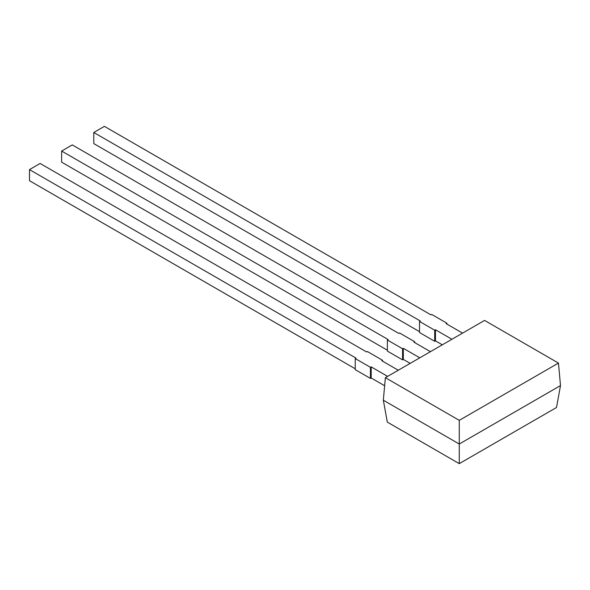<?xml version="1.0" encoding="UTF-8"?>
<svg xmlns="http://www.w3.org/2000/svg" width="590" height="590" viewBox="0 0 590 590"><rect width="100%" height="100%" fill="white"/><g stroke="black" fill="none" stroke-linecap="round" stroke-linejoin="round"><path stroke-width="0.89" d="M462.56 333.129L446.099 323.622L446.859 323.187L446.859 324.065M446.859 323.187L431.674 314.418L430.914 314.854L104.415 126.356L93.788 132.492L93.788 143.599L419.527 331.661M93.788 132.492L420.287 320.99L419.527 321.432L419.527 332.539L434.712 341.308L435.472 340.865L442.308 344.818M419.527 321.432L434.712 330.201L434.712 341.308M434.712 330.201L435.472 329.758L435.472 340.865M435.472 329.758L451.933 339.265M430.42 351.684L413.959 342.178L414.718 341.743L414.718 342.62M414.718 341.743L399.526 332.974L398.774 333.416L72.275 144.911L61.64 151.047L61.64 162.154L387.379 350.217M61.64 151.047L388.139 339.552L387.379 339.988L387.379 351.094L402.564 359.863L403.324 359.421L410.168 363.374M387.379 339.988L402.564 348.756L402.564 359.863M402.564 348.756L403.324 348.321L403.324 359.421M403.324 348.321L419.785 357.82M398.272 370.24L381.811 360.741L382.571 360.298L382.571 361.176M382.571 360.298L367.386 351.529L366.626 351.972L40.127 163.467L29.5 169.61L29.5 180.71L355.239 368.78M29.5 169.61L355.999 358.108L355.239 358.55L355.239 369.65L370.424 378.419L371.184 377.983L384.643 385.749M355.239 358.55L370.424 367.312L370.424 378.419M370.424 367.312L371.184 366.877L371.184 377.983M371.184 366.877L387.645 376.376M385.373 377.689L383.33 400.19L459.263 444.027L459.263 420.346L385.373 377.689L484.567 320.422L558.457 363.079L560.5 385.58L459.263 444.027L459.263 463.644L387.32 422.108L383.33 400.19M558.457 363.079L459.263 420.346M459.263 463.644L556.51 407.498L560.5 385.58"/></g></svg>

